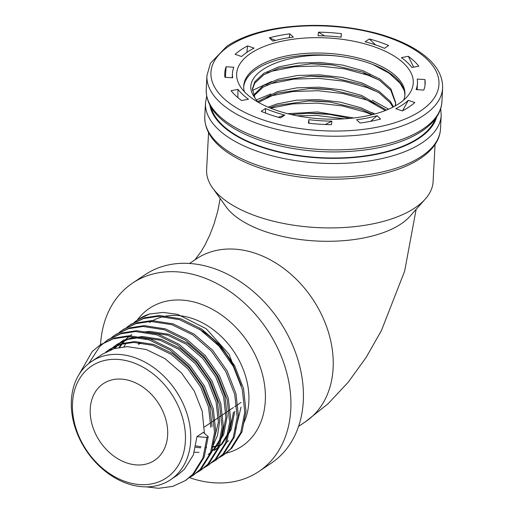 <?xml version="1.0" encoding="UTF-8"?>
<svg xmlns="http://www.w3.org/2000/svg" width="514" height="514" viewBox="0 0 514 514"><rect width="100%" height="100%" fill="white"/><g stroke="black" fill="none" stroke-linecap="round" stroke-linejoin="round"><path stroke-width="0.77" d="M145.732 338.45L145.276 338.758M139.506 342.62L138.491 343.301A98.026 74.273 -123.8 0 0 138.562 344.451L141.054 342.78M435.05 144.511L433.103 181.577A113.401 52.01 -177 0 1 425.251 199.091A113.401 52.01 -177 0 1 317.138 227.586A113.401 52.01 -177 0 1 212.59 187.944A113.401 52.01 -177 0 1 206.615 169.71L208.555 132.638M425.251 199.091L409.889 216.375A98.026 44.956 -177 0 1 316.431 241.008A98.026 44.956 -177 0 1 226.064 206.744L212.59 187.944M167.648 435.101A46.131 34.952 56.2 0 1 154.618 460.332A46.131 34.952 56.2 0 1 99.909 441.455A46.131 34.952 56.2 0 1 103.282 383.675A46.131 34.952 56.2 0 1 145.847 389.284A46.131 34.952 56.2 0 1 167.648 435.101M435.236 118.965A113.401 52.01 -177 0 1 320.8 157.657A113.401 52.01 -177 0 1 211.042 107.214M372.894 46.311A88.414 40.548 -177 0 1 408.604 94.91A88.414 40.548 -177 0 1 322.831 118.92A88.414 40.548 -177 0 1 240.038 86.076A88.414 40.548 -177 0 1 272.369 43.632A88.414 40.548 -177 0 1 372.894 46.311M403.715 100.05A80.724 37.027 3 0 0 404.948 94.467A80.724 37.027 3 0 0 368.108 60.922A80.724 37.027 3 0 0 286.639 55.917A80.724 37.027 3 0 0 243.72 86.018A80.724 37.027 3 0 0 244.368 91.698M189.415 477.628A113.401 85.922 -123.8 0 0 258.76 471.55A113.401 85.922 -123.8 0 0 267.042 329.513A113.401 85.922 -123.8 0 0 132.548 283.111A113.401 85.922 -123.8 0 0 100.519 345.132M258.76 471.55L271.263 463.172A113.401 85.922 -123.8 0 0 279.545 321.141A113.401 85.922 -123.8 0 0 145.051 274.733L132.548 283.111M404.878 95.379A80.724 37.027 3 0 0 368.011 62.753A80.724 37.027 3 0 0 343.596 56.887C289.729 48.605 235.38 72.506 254.822 97.641A71.883 32.967 3 0 0 258.099 102.183M343.596 56.887A80.724 37.027 3 0 0 243.694 86.93M254.822 97.641L252.425 88.826L254.783 81.752L263.849 73.303L278.813 66.852L298.21 63.093L320.145 62.451L342.459 65.053L362.968 70.701L379.666 78.905L390.91 88.922L395.671 102.601L395.15 105.961M373.113 64.61L389.143 73.194L400.098 83.262L404.1 90.246M267.126 72.859L272.336 71.112L294.336 66.769L319.207 65.959L344.509 68.825L367.767 75.147L379.043 80.004M266.477 85.24L271.688 83.493L293.687 79.143L318.558 78.334L343.86 81.199L367.118 87.521L378.394 92.379M265.828 97.615L271.039 95.867L293.038 91.524L317.909 90.715L343.211 93.58L366.469 99.896L377.745 104.753M270.608 108.178L292.524 103.886L317.26 103.089L342.562 105.955L365.82 112.277L371.975 114.731M297.041 115.785L316.611 115.464L344.431 118.824M287.712 113.69L317.549 111.956L353.793 117.989M268.154 107.163L276.866 103.982L296.263 100.217L318.198 99.581L340.512 102.177L361.027 107.831L374.52 114.076M257.655 101.669L277.515 91.601L296.912 87.843L318.847 87.2L341.161 89.802L361.676 95.45L386.457 110.099M253.55 95.129L263.2 85.677L278.164 79.227L297.561 75.468L319.496 74.826L341.81 77.428L362.319 83.075L379.017 91.28L390.261 101.297L393.531 106.841M252.406 89.597L254.713 83.197L263.772 74.755L278.736 68.304L311.253 63.768L320.068 63.903L331.697 64.841L362.897 72.153L379.589 80.351L390.833 90.368L395.619 103.16M395.594 104.053L395.407 105.82M253.877 95.874L263.123 87.129L278.087 80.679L310.604 76.149L319.419 76.278L331.048 77.216L362.248 84.527L378.94 92.732L390.184 102.749L392.934 107.15M258.439 102.382L277.438 93.053L309.955 88.524L318.77 88.652L330.399 89.597L361.599 96.902L385.339 110.549M269.837 107.863L276.789 105.428L309.306 100.898L318.121 101.027L329.75 101.971L360.95 109.276L372.701 114.551M291.316 114.571L308.657 113.273L317.472 113.408L329.101 114.346L350.06 118.381M310.7 63.781L332.243 64.905M252.432 90.445L271.591 81.508M310.051 76.156L331.601 77.286M256.306 99.954L270.942 93.882M309.402 88.53L330.952 89.661M372.29 100.121L388.61 109.199M308.753 100.905L330.303 102.035M371.641 112.495L374.912 113.967M308.104 113.286L329.654 114.41M331.466 124.664L331.851 121.131A92.642 42.489 -177 0 1 308.843 119.646L308.451 123.18A100.333 46.016 3 0 0 331.466 124.664M380.598 119.042L377.07 115.727A92.642 42.489 -177 0 1 356.562 119.711L360.089 123.019A100.333 46.016 3 0 0 380.598 119.042M414.817 102.537L408.322 100.339A92.642 42.489 -177 0 1 395.819 108.711L402.314 110.908A100.333 46.016 3 0 0 414.817 102.537M424.962 79.567L417.239 79.072A92.642 42.489 -177 0 1 417.471 83.274A92.642 42.489 -177 0 1 416.083 89.603L423.806 90.098A100.333 46.016 3 0 0 425.149 83.673A100.333 46.016 3 0 0 424.962 79.567L425.014 85.208M408.309 56.296L401.428 57.632A92.642 42.489 -177 0 1 411.932 67.495L418.814 66.158A100.333 46.016 3 0 0 408.309 56.296L413.667 67.154M369.322 38.955L365.126 41.762A92.642 42.489 -177 0 1 384.472 48.316L388.674 45.502A100.333 46.016 3 0 0 369.322 38.955L375.599 44.917M318.449 32.183L318.057 35.723A92.642 42.489 -177 0 1 341.071 37.207L341.457 33.667A100.333 46.016 3 0 0 318.449 32.183L324.623 35.877M269.31 37.811L272.838 41.12A92.642 42.489 -177 0 1 293.346 37.136L289.819 33.828A100.333 46.016 3 0 0 269.31 37.811L275.504 40.426M280.586 117.892L284.782 115.085A92.642 42.489 -177 0 1 265.436 108.531L261.234 111.345A100.333 46.016 3 0 0 280.586 117.892M241.599 100.551L248.48 99.215A92.642 42.489 -177 0 1 237.976 89.359L231.094 90.689A100.333 46.016 3 0 0 241.599 100.551M224.946 77.28L232.669 77.775A92.642 42.489 -177 0 1 232.437 73.573A92.642 42.489 -177 0 1 233.825 67.25L226.102 66.749A100.333 46.016 3 0 0 224.759 73.174A100.333 46.016 3 0 0 224.946 77.28M235.091 54.311L241.586 56.514A92.642 42.489 -177 0 1 254.089 48.136L247.594 45.939A100.333 46.016 3 0 0 235.091 54.311M246.881 52.357L247.594 45.939M225.408 77.312L226.102 66.749M237.834 97.596L237.976 89.359M265.539 113.067L265.436 108.531M278.228 117.243L284.782 115.085M289.26 37.702L289.819 33.828M340.923 37.188L341.457 33.667M417.124 89.667L417.471 83.274M402.546 110.793L408.322 100.339M370.639 121.317L377.07 115.727M309.004 123.244L308.843 119.646M325.298 124.504L331.851 121.131M71.375 400.412A71.118 53.88 56.2 0 1 91.46 361.522A71.118 53.88 56.2 0 1 175.801 390.621A71.118 53.88 56.2 0 1 170.609 479.697A71.118 53.88 56.2 0 1 127.729 483.713A71.118 53.88 56.2 0 1 71.375 400.412M196.946 436.611L203.242 432.396L208.215 436.624L206.962 437.459L196.946 436.611L193.386 454.871L184.365 469.34L177.857 474.84M102.402 354.191L114.147 348.646L127.292 346.616L146.265 349.514L164.917 358.586L181.461 372.926L194.305 391.103L202.233 411.309L204.418 433.398M241.053 407.069L235.656 429.498M213.76 449.493L211.614 450.225M194.318 452.217A71.118 53.88 -123.8 0 0 199.008 452.307M234.166 368.037A71.118 53.88 -123.8 0 0 199.098 329.024M123.977 346.783L126.071 343.101M234.763 411.284L231.197 429.543L222.177 444.019L215.668 449.519M119.775 347.316L122.088 343.962M122.576 343.326L125.133 340.339M125.673 339.773L128.461 337.133M129.046 336.638L131.687 334.595M118.952 347.464L121.31 344.174M121.805 343.545L124.407 340.621M124.953 340.069L127.78 337.486M128.371 336.998L131.378 334.781M233.491 412.138L229.925 430.398L220.911 444.867L214.396 450.367M143.56 331.948L149.979 331.421L168.952 334.318L187.604 343.391L204.148 357.731L216.992 375.907L224.92 396.114L227.201 416.353L223.635 434.613L214.614 449.082L208.106 454.582M115.014 348.389L117.571 345.402M118.111 344.836L120.899 342.195M121.484 341.701L124.125 339.664M114.243 348.614L116.845 345.684M117.391 345.132L120.218 342.549M120.809 342.067L123.816 339.85M146.516 332.359L148.707 332.269L167.686 335.167L186.338 344.245L202.876 358.579L215.726 376.756L223.654 396.962L225.929 417.201L222.363 435.461L213.349 449.93L210.644 452.513M117.526 344.065L129.271 338.514L142.417 336.484L161.39 339.381L180.041 348.46L196.586 362.8L209.429 380.97L217.358 401.183L219.632 421.416L217.55 435.21L212.333 447.27M110.549 349.899L113.337 347.265M113.922 346.764L116.562 344.727M109.829 350.195L112.656 347.618M113.247 347.13L116.254 344.913L127.999 339.362L141.144 337.332L160.124 340.229L178.776 349.308L195.314 363.649L208.164 381.825L216.092 402.032L218.366 422.264L212.969 444.694M106.359 351.833L109 349.79M109.964 349.128L121.709 343.577L134.854 341.553L153.827 344.451L172.479 353.523L189.023 367.863L201.867 386.04L209.796 406.246L212.07 426.479M105.685 352.193L108.692 349.976L120.437 344.425L133.582 342.401L152.562 345.299L171.213 354.371L187.751 368.711L200.601 386.888L208.53 407.094L210.804 427.333M72.513 402.905A67.27 50.97 -123.8 0 0 154.457 483.256A67.27 50.97 -123.8 0 0 159.88 379.852A67.27 50.97 -123.8 0 0 72.513 402.905M208.215 436.624L204.154 457.209L193.958 473.529L185.927 480.179M100.622 344.637L114.41 338.013L129.142 335.764L150.454 339.06L171.4 349.308L189.974 365.48L204.386 385.969L213.265 408.746L215.777 431.554L211.717 452.14L201.52 468.466L193.489 475.116M108.184 339.574L121.972 332.95L136.705 330.701L158.016 333.991L178.962 344.239L197.537 360.41L211.948 380.906L220.827 403.683L223.339 426.491L219.279 447.077L209.082 463.397L201.051 470.047M115.746 334.505L129.534 327.887L144.267 325.632L165.579 328.928L186.524 339.176L205.099 355.347L219.51 375.837L228.389 398.613L230.902 421.429L226.841 442.014L216.645 458.334L208.613 464.984M123.309 329.442L137.097 322.818L151.829 320.569L173.141 323.865L194.086 334.113L212.661 350.285L227.072 370.774L235.952 393.551L238.464 416.359L234.403 436.945L224.207 453.271L216.176 459.921M130.871 324.379L144.659 317.755L159.391 315.506L180.703 318.796L201.655 329.044L220.223 345.215L234.635 365.711L243.514 388.488L246.026 411.296L241.965 431.882L231.769 448.202L223.738 454.851M134.148 322.439L137.803 319.727L149.542 313.983A80.049 60.652 -123.8 0 0 138.06 319.554A80.049 60.652 -123.8 0 0 134.334 322.336M206.962 437.459L202.908 458.045L192.705 474.364L185.31 480.603L172.71 486.417L158.53 488.3L146.162 486.867M79.117 374.378L92.205 351.55L99.992 345.055L113.157 338.854L127.89 336.599L149.201 339.895L170.153 350.143L188.722 366.315L203.133 386.804L212.012 409.581L214.524 432.396L210.47 452.982L200.267 469.301L192.866 475.54L188.953 477.872M88.723 363.52L99.767 346.487L107.554 339.985L120.719 333.792L135.452 331.536L156.764 334.832L177.715 345.08L196.284 361.252L210.695 381.741L219.574 404.518L222.087 427.327L218.032 447.912L207.829 464.238L200.428 470.477L196.515 472.809M111.461 337.634L115.117 334.922L128.282 328.722L143.014 326.474L164.326 329.763L185.278 340.011L203.846 356.183L218.257 376.678L227.137 399.455L229.649 422.264L225.595 442.85L215.392 459.169L207.99 465.414L204.077 467.746M119.023 332.571L122.679 329.859L135.844 323.659L150.576 321.404L171.888 324.7L192.84 334.948L211.408 351.12L225.819 371.609L234.699 394.386L237.211 417.201L233.157 437.787L222.954 454.106L215.552 460.345L211.639 462.677M126.585 327.502L130.241 324.797L143.406 318.596L158.139 316.341L179.45 319.637L200.402 329.885L218.97 346.057L233.382 366.546L242.261 389.323L244.78 412.132L240.719 432.717L230.516 449.043L223.115 455.282L219.202 457.614M149.542 313.983L163.317 312.416L177.767 314.407L206.178 328.703L229 354.21L241.297 385.776M189.505 263.47L196.342 258.889A98.026 74.273 56.2 0 1 312.596 299A98.026 74.273 56.2 0 1 305.438 421.776L298.602 426.357M267.762 72.545A118.014 54.124 -177 0 1 268.314 72.435M363.237 73.579A118.014 54.124 -177 0 1 370.067 75.128M401.974 85.973A118.014 54.124 -177 0 1 402.391 86.172M440.479 128.95A118.014 54.124 -177 0 1 319.798 176.822A118.014 54.124 -177 0 1 204.778 116.594C204.514 129.316 211.427 140.804 225.524 151.065C237.282 159.552 252.387 166.298 270.82 171.31C303.164 179.688 335.86 181.41 368.917 176.488C409.87 170.089 439.393 151.951 440.479 128.95L441.198 115.303A118.014 54.124 -177 0 1 320.511 163.176A118.014 54.124 -177 0 1 205.491 102.948L204.778 116.594M436.688 116.903A114.172 52.364 -177 0 1 320.781 158.004A114.172 52.364 -177 0 1 209.808 105.017M442.625 88.01A118.014 54.124 -177 0 1 321.944 135.889A118.014 54.124 -177 0 1 206.924 75.661L210.457 63.261L226.854 46.221C239.922 37.625 257.077 31.598 278.325 28.141C311.362 23.194 344.065 24.897 376.428 33.249C394.97 38.274 410.146 45.059 421.955 53.591C436 63.839 442.888 75.314 442.625 88.01L441.911 101.656A118.014 54.124 -177 0 1 321.231 149.535A118.014 54.124 -177 0 1 206.21 89.301L206.924 75.661M229.173 46.009A114.172 52.364 -177 0 1 426.459 58.724A114.172 52.364 -177 0 1 319.233 130.543A114.172 52.364 -177 0 1 229.173 46.009M225.922 453.232A83.03 62.914 -123.8 0 0 248.056 342.523A83.03 62.914 -123.8 0 0 137.212 320.132M195.654 447.212A71.118 53.88 -123.8 0 0 200.678 447.797M205.793 447.893A71.118 53.88 -123.8 0 0 206.294 447.874M212.359 447.231A71.118 53.88 -123.8 0 0 216.388 446.345M217.171 446.126A71.118 53.88 -123.8 0 0 220.93 444.841M243.34 423.87A71.118 53.88 -123.8 0 0 224.952 340.262A71.118 53.88 -123.8 0 0 149.613 322.567M416.134 209.352L404.634 271.186L381.394 330.637L365.968 357.699L348.222 382.21L328.118 403.728L305.438 421.776M220.172 198.52L217.775 211.125L213.997 224.104L209.802 234.982L205.221 244.523L201.276 251.34L194.934 259.827M241.047 402.443L234.757 406.658M233.484 407.506L227.194 411.72M225.922 412.575L219.632 416.79M218.36 417.638L212.07 421.853M210.798 422.701L204.508 426.916M441.198 115.303L440.716 108.435M205.491 102.948L206.692 96.169M441.911 101.656C440.826 124.664 411.303 142.802 370.35 149.195C337.293 154.123 304.59 152.395 272.253 144.023C253.813 139.011 238.714 132.265 226.95 123.771C212.86 113.517 205.947 102.023 206.21 89.301M311.253 63.768L310.103 63.787M310.604 76.149L309.454 76.162M309.955 88.524L308.805 88.537M309.306 100.898L308.156 100.911M308.657 113.273L307.507 113.292M395.671 102.582L395.594 104.027M232.219 77.749L232.437 73.573M195.918 445.921L200.993 446.762M205.947 447.096L206.628 447.103M212.667 446.711L216.657 445.979M217.435 445.786L221.136 444.629M102.447 354.159L91.46 361.522M177.812 474.865L170.609 479.697M228.762 440.742L225.582 442.875M215.629 449.544L214.357 450.392M117.571 344.033L116.305 344.881M110.009 349.096L108.743 349.944M185.31 480.603L186.556 479.768M192.866 475.54L194.119 474.698M200.428 470.471L201.681 469.635M207.99 465.408L209.243 464.572M215.552 460.345L216.805 459.503M223.115 455.275L224.367 454.44M99.992 345.055L101.245 344.213M107.554 339.985L108.807 339.15M115.117 334.922L116.37 334.087M122.679 329.859L123.932 329.018M130.241 324.79L131.494 323.955"/></g></svg>
